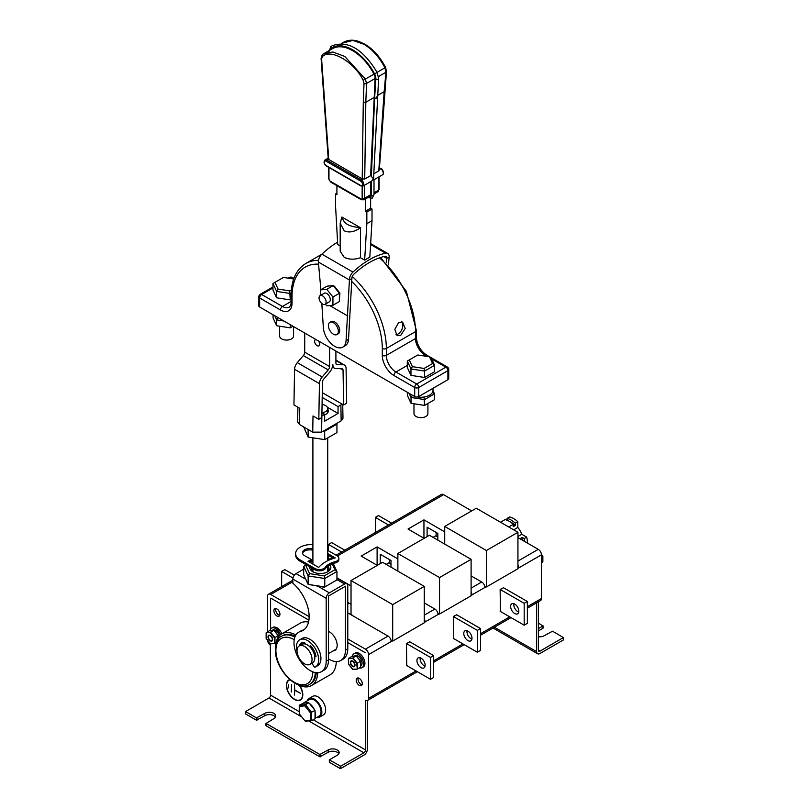 <?xml version="1.0" encoding="UTF-8"?>
<svg xmlns="http://www.w3.org/2000/svg" width="809" height="809" viewBox="0 0 809 809"><rect width="100%" height="100%" fill="white"/><g stroke="black" fill="none" stroke-linecap="round" stroke-linejoin="round"><path stroke-width="1.21" d="M538.4 601.815L538.4 650.163L540.038 651.114L563.377 637.553L552.547 631.212L544.204 635.732A6.432 3.711 0 0 1 538.4 636.744M542.95 628.006L542.95 625.964L538.4 628.593M542.95 625.964L538.4 623.051M542.95 628.3L538.4 630.919M563.276 639.737L563.276 637.704M536.63 602.836L536.63 651.619A4.642 2.68 120 0 0 537.591 653.753A4.642 2.68 120 0 0 539.916 653.52L563.276 640.03M540.038 651.114A2.326 1.345 -60 0 1 538.885 651.225A2.326 1.345 -60 0 1 538.4 650.163M289.804 679.58A11.609 6.705 -120 0 0 288.783 679.985A11.609 6.705 -120 0 0 286.386 685.304A11.609 6.705 -120 0 0 291.452 696.984A11.609 6.705 -120 0 0 300.392 700.088A11.609 6.705 -120 0 0 302.799 694.779A11.609 6.705 -120 0 0 299.704 685.587M288.914 679.914A11.609 6.705 -120 0 0 286.639 685.152A11.609 6.705 -120 0 0 286.639 685.304M294.719 699.3A11.609 6.705 -120 0 0 300.513 700.018M290.047 679.793A11.245 6.492 -120 0 0 289.217 680.157A11.245 6.492 -120 0 0 289.096 680.227M290.128 679.863A11.245 6.492 -120 0 0 288.965 680.298A11.245 6.492 -120 0 0 286.639 685.445A11.245 6.492 -120 0 0 291.543 696.771A11.245 6.492 -120 0 0 300.21 699.785A11.245 6.492 -120 0 0 302.546 694.628A11.245 6.492 -120 0 0 299.36 685.445M357.972 679.105A4.288 2.478 -120 0 0 362.068 684.748A4.288 2.478 -120 0 1 361.006 684.353A4.288 2.478 -120 0 1 358.165 677.982A4.288 2.478 -120 0 0 357.972 679.105M356.203 680.126A4.288 2.478 -120 0 0 358.074 684.434A4.288 2.478 -120 0 0 361.38 685.587A4.288 2.478 -120 0 0 362.27 683.625A4.288 2.478 -120 0 0 360.399 679.307A4.288 2.478 -120 0 0 357.093 678.164A4.288 2.478 -120 0 0 356.203 680.126M275.647 609.703A4.288 2.478 -120 0 0 279.752 615.346A4.288 2.478 -120 0 1 278.68 614.951A4.288 2.478 -120 0 1 275.849 608.59A4.288 2.478 -120 0 0 275.647 609.703M273.887 610.724A4.288 2.478 -120 0 0 275.748 615.042A4.288 2.478 -120 0 0 279.054 616.185A4.288 2.478 -120 0 0 279.944 614.223A4.288 2.478 -120 0 0 278.074 609.915A4.288 2.478 -120 0 0 274.767 608.762A4.288 2.478 -120 0 0 273.887 610.724M338.819 753.755A6.432 3.711 0 0 0 337.262 752.289A6.432 3.711 0 0 0 328.171 752.289L319.838 756.809L319.838 754.484L328.171 749.963A6.432 3.711 180 0 1 337.262 749.963A6.432 3.711 180 0 1 339.153 752.582A6.432 3.711 180 0 1 337.262 755.212L329.334 759.873L340.67 766.214L363.908 752.805L308.633 720.89M275.434 717.158A6.432 3.711 0 0 0 273.887 715.702A6.432 3.711 0 0 0 264.796 715.702L256.453 720.222L256.453 717.886L264.796 713.366A6.432 3.711 180 0 1 273.887 713.366A6.432 3.711 180 0 1 275.768 715.995A6.432 3.711 180 0 1 273.887 718.614L266.05 723.428L319.838 754.484M301.797 716.946L268.962 697.985L245.623 711.546L256.453 717.886M329.435 760.025L329.435 762.351L340.174 768.55L340.174 766.214M266.05 723.428L266.05 725.764L319.838 756.809M245.724 711.687L245.724 714.023L256.453 720.222M340.67 766.214L340.67 768.55L364.03 755.06A4.642 2.68 120 0 0 367.316 749.377L367.316 700.533M347.779 612.858L388.027 636.096A4.46 2.579 60 0 1 391.182 641.567L368.58 654.612L368.58 698.349A4.46 2.579 -120 0 1 367.65 700.392A4.46 2.579 -120 0 1 365.547 700.24L365.547 749.963A2.326 1.345 -60 0 1 363.908 752.805M270.6 598.336L270.6 629.149L270.6 598.336M275.97 642.821L274.453 643.246L274.959 643.408L274.959 637.603L274.453 643.246L270.348 643.61L270.6 695.143L299.259 711.687M268.962 697.985A2.326 1.345 120 0 0 270.6 695.143M270.853 598.185L308.896 620.159L270.853 598.185M347.779 642.599L365.294 652.711L347.779 642.599M300.341 699.704A11.245 6.492 -120 0 0 300.463 699.633A11.245 6.492 -120 0 0 302.799 694.628M288.146 687.994L288.398 684.788M291.311 692.008L291.564 684.424M294.719 689.966L294.466 695.073L294.466 684.869L294.719 689.966L300.645 693.394L294.719 690.259L300.645 693.394M541.433 562.751L542.758 561.982L542.758 556.177L541.433 556.946M541.423 554.509L542.758 556.056L541.413 554.377M354.625 664.927A2.771 1.598 60 0 1 354.049 666.191A2.771 1.598 60 0 1 351.925 665.453A2.771 1.598 60 0 1 350.712 662.662A2.771 1.598 60 0 1 351.288 661.398A2.771 1.598 60 0 1 353.422 662.136A2.771 1.598 60 0 1 354.625 664.927M354.423 656.089L355.07 655.705A5.805 3.347 60 0 1 359.54 657.262A5.805 3.347 60 0 1 362.078 663.107A5.805 3.347 60 0 1 360.875 665.756L360.662 665.878M352.39 656.261A8.039 4.642 60 0 1 353.958 653.773A8.039 4.642 60 0 1 360.147 655.927A8.039 4.642 60 0 1 363.656 664.017A8.039 4.642 60 0 1 361.987 667.698A8.039 4.642 60 0 1 359.327 667.89M353.958 653.773L355.222 653.045A8.039 4.642 60 0 1 361.411 655.199A8.039 4.642 60 0 1 364.92 663.289A8.039 4.642 60 0 1 363.251 666.96L361.987 667.698M356.769 663.431L357.275 663.259L352.926 657.838L356.203 655.947L360.561 661.368L360.561 667.172L357.275 669.073L357.275 663.259L360.561 661.246L356.456 656.139L351.844 656.332L348.568 658.688L352.673 658.324L356.769 663.431L357.275 669.073L352.673 669.265L357.052 669.094M352.673 669.265L348.568 664.037M348.568 664.159L348.568 658.233L352.673 658.324M272.299 639.262A2.771 1.598 60 0 1 271.733 640.536A2.771 1.598 60 0 1 269.599 639.788A2.771 1.598 60 0 1 268.386 637.007A2.771 1.598 60 0 1 268.962 635.743A2.771 1.598 60 0 1 271.096 636.481A2.771 1.598 60 0 1 272.299 639.262M270.075 630.605A8.039 4.642 60 0 1 271.632 628.118A8.039 4.642 60 0 1 280.571 634.65M271.632 628.118L272.896 627.39A8.039 4.642 60 0 1 281.805 633.831M272.097 630.423L272.744 630.049A5.805 3.347 60 0 1 279.489 635.621M270.348 643.61L266.242 638.503L266.242 632.567L270.348 632.668L266.242 632.567L269.528 630.676L273.887 630.292L278.235 635.581L274.959 637.603L270.6 632.183L273.887 630.292L278.235 635.702L278.235 637.158M269.528 630.676L270.034 630.848L269.528 630.676M509.458 521.411A16.605 9.587 60 0 1 511.187 522.27A16.605 9.587 60 0 1 515.293 525.496L513.27 526.659L513.27 524.343L508.73 526.972M507.091 518.438A19.285 11.134 60 0 1 511.187 520.076A19.285 11.134 60 0 1 515.293 523.18L517.821 521.724A19.285 11.134 -120 0 0 513.715 518.62A19.285 11.134 -120 0 0 509.609 516.981L507.091 518.438L507.091 520.227M500.528 522.23L505.069 519.611A19.285 11.134 60 0 1 509.174 521.249A19.285 11.134 60 0 1 513.27 524.343M527.337 543.031A19.285 11.134 -120 0 0 526.72 537.136L524.192 538.592A19.285 11.134 60 0 1 524.707 541.514M522.179 539.765L520.177 538.602L522.189 537.439A16.605 9.587 60 0 1 522.786 540.412M524.192 538.592L522.189 537.439M526.72 537.136L521.754 534.274L517.942 536.468M521.754 534.274A12.772 7.372 -120 0 0 517.821 527.448L513.695 529.834M517.821 527.448L517.821 521.724M515.293 525.496L515.293 523.18M467.026 630.717A5.805 3.347 -120 0 0 471.04 638.756A5.805 3.347 -120 0 0 471.9 639.15M467.885 631.101A5.805 3.347 -120 0 0 464.983 630.818A5.805 3.347 -120 0 0 464.093 635.469A5.805 3.347 -120 0 0 467.885 640.576A5.805 3.347 -120 0 0 470.787 640.87A5.805 3.347 -120 0 0 471.677 636.218A5.805 3.347 -120 0 0 467.885 631.101M453.303 638.352L477.35 652.246L477.35 630.373L453.303 616.488L453.556 638.503M477.35 652.246L480.506 650.416L480.506 628.553L456.458 614.668M477.35 630.373L480.506 628.553M341.641 552.021L328.494 544.427L328.494 550.808M328.494 555.328L328.494 559.616M344.796 550.201L331.65 542.606L328.494 544.427M388.482 524.97L375.336 517.386L375.336 532.565M391.637 523.15L378.491 515.566L375.336 517.386M513.867 603.666A5.805 3.347 -120 0 0 517.881 611.715A5.805 3.347 -120 0 0 518.741 612.1M514.726 604.06A5.805 3.347 -120 0 0 511.824 603.767A5.805 3.347 -120 0 0 510.934 608.419A5.805 3.347 -120 0 0 514.726 613.535A5.805 3.347 -120 0 0 517.629 613.819A5.805 3.347 -120 0 0 518.518 609.167A5.805 3.347 -120 0 0 514.726 604.06M500.144 611.311L524.192 625.195L524.192 603.332L500.144 589.437L500.397 611.452M524.192 625.195L527.357 623.375L527.357 601.502L503.299 587.617M524.192 603.332L527.357 601.502M420.184 657.757A5.805 3.347 -120 0 0 424.199 665.797A5.805 3.347 -120 0 0 425.049 666.191M421.044 658.142A5.805 3.347 -120 0 0 418.142 657.859A5.805 3.347 -120 0 0 417.252 662.51A5.805 3.347 -120 0 0 421.044 667.627A5.805 3.347 -120 0 0 423.946 667.91A5.805 3.347 -120 0 0 424.836 663.259A5.805 3.347 -120 0 0 421.044 658.142M406.462 665.403L430.509 679.287L430.509 657.414L406.462 643.529L406.715 665.544M430.509 679.287L433.664 677.467L433.664 655.593L409.617 641.709M430.509 657.414L433.664 655.593M292.969 578.01L281.643 571.467L281.643 586.656M294.324 575.148L284.808 569.647L281.643 571.467M347.779 602.432L349.073 603.18A31.248 18.041 60 0 1 351.025 604.414M351.025 585.938L336.938 577.808M397.866 558.898L377.105 546.904L361.188 556.086L377.287 565.39M377.105 565.279L377.105 546.904M380.26 563.671L380.26 554.266L390.99 560.465L390.99 567.17M444.717 531.857L423.946 519.863L408.039 529.046L424.128 538.339M423.946 538.228L423.946 519.863M427.101 536.63L427.101 527.225L437.831 533.424L437.831 540.129M267.577 640.273A4.46 2.579 -120 0 0 270.6 645.42L270.6 643.822L274.736 643.428M517.942 568.373L518.832 567.867A4.46 2.579 -120 0 0 517.942 564.824M517.942 537.611L538.278 549.351A4.46 2.579 60 0 1 541.433 554.812L541.433 598.559A4.46 2.579 60 0 1 540.503 600.602L527.357 608.196M471.101 575.887L481.709 582.005A4.46 2.579 60 0 1 484.864 587.476L486.067 586.778M471.101 595.414L471.991 594.908A4.46 2.579 -120 0 0 471.101 591.864M424.26 602.927L434.868 609.046A4.46 2.579 60 0 1 438.023 614.516L439.226 613.829M424.26 622.465L425.14 621.949A4.46 2.579 -120 0 0 424.26 618.915M503.552 587.769L500.144 589.437M456.711 614.81L453.303 616.488M409.87 641.85L406.462 643.529M391.182 641.567L392.375 640.87M267.567 631.809L267.567 596.294A4.46 2.579 -120 0 1 268.497 594.251L292.848 580.184M336.119 555.207L441.35 494.451A4.46 2.579 60 0 1 443.575 494.673L471.667 510.894M292.848 581.701L270.722 594.473L309.139 616.65M347.779 638.958L365.425 649.142L388.027 636.096M270.722 594.473A4.46 2.579 -120 0 0 268.497 594.251M368.58 654.612A4.46 2.579 -120 0 0 365.425 649.142M438.023 614.516L425.14 621.949L424.26 621.443M484.864 587.476L471.991 594.908L471.101 594.403M541.433 554.812L518.832 567.867L517.942 567.352M436.132 532.433L436.132 536.296M389.281 559.484L389.281 563.347M437.79 613L439.54 614.011L471.101 595.788L471.101 559.332L429.437 535.275L397.866 553.508L397.866 571.144M439.54 614.011L439.54 577.555L471.101 559.332M439.54 577.555L397.866 553.508M484.631 585.949L486.381 586.96L517.942 568.737L517.942 532.292L476.279 508.234L444.717 526.457L444.717 544.103M486.381 586.96L486.381 550.514L517.942 532.292M486.381 550.514L444.717 526.457M390.939 640.04L392.699 641.052L392.699 604.606L351.025 580.549L351.025 614.082A24.472 14.127 60 0 1 352.785 615.75M392.699 641.052L424.26 622.829L424.26 586.383L382.596 562.326L351.025 580.549M392.699 604.606L424.26 586.383M295.892 634.964A29.822 17.211 -120 0 0 281.704 633.892A29.822 17.211 -120 0 0 275.535 646.917M308.542 622.06A29.822 17.211 -120 0 0 300.26 623.173L281.704 633.892M297.156 684.363A29.822 17.211 -120 0 0 311.516 685.536A29.822 17.211 -120 0 0 317.684 672.704M311.516 685.536L330.082 674.827A29.822 17.211 -120 0 0 336.251 661.59M312.041 659.477A10.628 6.138 -120 0 0 307.41 648.788A10.628 6.138 -120 0 0 299.219 645.936A10.628 6.138 -120 0 0 297.014 650.8A10.628 6.138 -120 0 0 301.656 661.499A10.628 6.138 -120 0 0 309.847 664.341A10.628 6.138 -120 0 0 312.041 659.477M309.847 664.341L312.618 662.733A10.628 6.138 -120 0 0 314.822 657.879A10.628 6.138 -120 0 0 310.181 647.18A10.628 6.138 -120 0 0 302 644.338L299.219 645.936M315.54 654.319L315.449 654.289A8.039 4.642 -120 0 0 315.358 653.753M304.791 642.74A10.628 6.138 -120 0 0 304.518 642.882A10.628 6.138 -120 0 0 303.415 643.873M312.092 663.046L313.386 665.807A1.79 1.031 -120 0 0 315.277 667.081A15.715 9.071 -120 0 0 315.419 667A15.715 9.071 -120 0 0 318.675 659.81A15.715 9.071 -120 0 0 311.809 643.994A15.715 9.071 -120 0 0 299.704 639.777A15.715 9.071 -120 0 0 296.448 646.978A15.715 9.071 -120 0 0 297.034 651.427M315.55 666.919L317.553 665.767A15.715 9.071 -120 0 0 317.694 665.686A15.715 9.071 -120 0 0 320.94 658.496A15.715 9.071 -120 0 0 314.084 642.68A15.715 9.071 -120 0 0 301.979 638.473L299.704 639.777M299.31 645.885A12.145 7.008 60 0 1 301.494 642.872A12.145 7.008 60 0 1 304.7 642.386L305.114 643.974M301.585 644.571A12.145 7.008 60 0 1 302.738 642.407M310.595 647.635L311.647 647.028M309.958 646.947L310.423 645.693A12.145 7.008 60 0 1 316.036 656.726L314.691 656.2M314.428 654.875L315.449 654.289M322.073 404.449A7.412 4.278 180 0 1 327.726 408.596A7.412 4.278 180 0 1 325.552 411.629A7.412 4.278 180 0 1 321.982 412.772M293.991 642.639A22.763 13.146 -120 0 0 303.921 665.554A22.763 13.146 -120 0 0 321.466 671.652A22.763 13.146 -120 0 0 326.189 661.226L326.189 598.316L292.848 579.072L292.848 583.158A30.327 17.505 60 0 1 308.35 609.501A30.327 17.505 60 0 1 302.859 630.474A30.327 17.505 60 0 1 300.483 631.465A22.763 13.146 -120 0 0 298.703 632.213A22.763 13.146 -120 0 0 293.991 642.639M321.466 671.652L323.802 670.297A22.763 13.146 -120 0 0 328.525 659.881L328.525 596.021L345.443 586.252L345.443 650.112A22.763 13.146 60 0 1 340.72 660.528A22.763 13.146 60 0 1 328.525 658.91M328.525 631.354A11.073 6.391 60 0 1 337.171 645.339A11.073 6.391 60 0 1 334.875 650.406A11.073 6.391 60 0 1 333.096 650.911M340.72 660.528L343.056 659.183A22.763 13.146 -120 0 0 347.779 648.757L347.779 585.847A4.46 2.579 120 0 0 346.849 583.805A4.46 2.579 120 0 0 344.614 584.027L336.938 579.598M304.518 642.366A11.073 6.391 -120 0 0 303.031 643.934M303.982 629.715A30.327 17.505 60 0 1 302.819 630.12A22.763 13.146 -120 0 0 301.039 630.868L298.703 632.213M318.008 586.303L329.344 592.845L344.614 584.027M329.344 592.845A4.46 2.579 120 0 0 326.189 598.316M292.848 579.072A4.46 2.579 -60 0 1 296.003 573.601L303.688 569.172M329.9 564.915A10.537 6.078 180 0 1 327.766 571.741A10.537 6.078 180 0 1 312.861 571.741L312.861 571.741A10.537 6.078 180 0 1 309.827 566.856M312.092 563.64A10.537 6.078 180 0 1 312.901 563.125M311.718 567.948A8.747 5.056 0 0 0 311.566 568.899A8.747 5.056 0 0 0 313.558 572.115M312.901 561.011L310.211 562.558M306.298 564.824L305.671 565.178L309.594 573.632L324.237 575.897L334.956 569.708L332.246 563.873M324.237 587.263L308.138 584.391L324.773 586.96L336.938 579.932L336.938 571.478L324.773 578.506L324.773 586.96L324.237 587.263M303.688 566.33L303.688 574.784L308.138 584.391L308.138 575.927L303.688 566.33L305.671 565.178M324.237 575.897L324.773 578.506L308.138 575.927L309.594 573.632M333.247 563.519L336.938 571.478L334.956 569.708M327.069 572.115A8.747 5.056 0 0 0 329.061 568.899A8.747 5.056 0 0 0 327.756 566.239L327.726 571.589M303.688 426.919L308.138 437.062L324.773 439.631L308.138 437.062L308.138 429.488M324.611 430.398L324.773 439.631L336.938 432.603L336.938 424.149L324.773 431.177L323.57 430.995M336.625 423.461L336.938 424.149L336.342 423.623M312.901 544.629A15.624 9.02 0 0 0 295.598 553.599A15.624 9.02 0 0 0 300.179 559.97L314.883 568.464A6.432 3.711 0 0 0 323.974 568.464L324.793 567.989A18.971 10.952 180 0 1 336.16 561.426L336.979 560.961A6.432 3.711 0 0 0 338.86 558.331A6.432 3.711 0 0 0 336.979 555.712L327.726 550.363M312.901 548.977A7.23 4.176 0 0 0 302.475 552.719A7.23 4.176 0 0 0 304.599 555.672L311.222 559.494L308.067 561.325L318.675 567.443A35.808 20.67 180 0 1 335.209 557.897L327.726 553.568M295.598 553.599L295.598 554.903A15.624 9.02 0 0 0 300.179 561.284L314.883 569.779A6.432 3.711 0 0 0 323.974 569.779L324.793 569.303A18.971 10.952 180 0 1 336.16 562.74L336.979 562.265A6.432 3.711 0 0 0 338.86 559.646L338.86 558.331M312.901 550.282A7.23 4.176 0 0 0 302.566 553.376M311.222 559.494L311.222 560.809L309.2 561.982M333.712 558.341L327.726 554.883M324.793 567.989L324.793 569.303M336.16 561.426L336.16 562.74M273.058 314.762L273.058 317.937L276.688 325.754L290.229 327.847L276.688 325.754L276.688 319.919L274.747 315.732M292.979 326.26L290.229 327.847L290.229 324.672M283.939 321.042L276.688 319.919L278.114 317.674A12.054 6.957 180 0 1 278.033 317.634M407.402 392.325L407.402 395.5L411.033 403.317L424.573 405.41L411.033 403.317L411.033 397.482L409.091 393.295M424.047 397.027L424.573 405.41L434.484 399.686L434.484 393.852L424.573 399.575L411.033 397.482L412.448 395.237A12.054 6.957 180 0 1 412.378 395.197M432.987 390.616L434.484 393.852L432.562 392.153M401.557 321.77A7.321 4.581 -64.5 0 1 402.427 327.999A7.321 4.581 -64.5 0 1 398.068 334.036A7.321 4.581 -64.5 0 1 395.945 334.714M398.736 322.356L402.619 322.093L405.198 328.474L400.758 335.32L397.148 335.705L394.812 329.405L398.736 322.356M377.479 95.523L384.154 91.67L385.944 72.254L384.922 67.825C379.35 57.176 372.322 49.309 363.838 44.212L352.876 40.45L342.177 43.15M344.179 257.302L340.184 251.235L340.184 223.294L341.904 217.024L360.46 227.744L360.46 257.697C354.534 259.78 349.104 259.649 344.179 257.302M344.179 230.798L340.184 223.304L341.904 217.024C344.351 224.022 348.335 226.328 360.46 227.744C354.433 231.971 349.003 232.992 344.179 230.798M322.589 295.902A4.996 2.882 60 0 1 325.855 300.301A4.996 2.882 60 0 1 325.087 304.315A4.996 2.882 60 0 1 322.589 304.063A4.996 2.882 60 0 1 319.322 299.654A4.996 2.882 60 0 1 320.091 295.649A4.996 2.882 60 0 1 322.589 295.902M325.087 304.315L329.253 301.909A4.996 2.882 -120 0 0 330.021 297.904A4.996 2.882 -120 0 0 326.755 293.495A4.996 2.882 -120 0 0 324.257 293.242L320.091 295.649M339.376 299.997L339.901 293.161L334.42 286.224L333.247 285.678M338.364 331.326A7.048 4.075 -120 0 0 335.29 324.227A7.048 4.075 -120 0 0 329.86 322.336A7.048 4.075 -120 0 0 328.393 325.572A7.048 4.075 -120 0 0 331.478 332.671A7.048 4.075 -120 0 0 336.908 334.552A7.048 4.075 -120 0 0 338.364 331.326M329.86 322.336L331.184 321.577A7.048 4.075 60 0 1 336.615 323.469A7.048 4.075 60 0 1 339.699 330.568A7.048 4.075 60 0 1 338.233 333.793L336.908 334.552M386.257 262.753L386.722 258.435A939.664 542.515 -60 0 1 386.722 258.293A3.661 2.114 120 0 0 385.974 256.463A3.661 2.114 120 0 0 384.912 256.332A73.69 42.543 120 0 0 369.298 262.581A73.69 42.543 120 0 0 353.695 274.362A3.661 2.114 120 0 0 351.885 278.407A939.664 542.515 -60 0 1 351.885 278.549L348.537 339.315A16.119 9.303 60 0 1 345.231 345.726L342.763 347.142A16.119 9.303 -120 0 0 346.07 340.741L349.427 279.965A7.139 4.126 -60 0 1 352.957 272.077A77.168 44.556 -60 0 1 369.298 259.74A77.168 44.556 -60 0 1 385.65 253.197A7.139 4.126 -60 0 1 387.713 253.45A7.139 4.126 -60 0 1 389.18 257.009L388.35 264.927M293.566 326.603L293.566 336.069A6.968 4.025 180 0 1 289.268 339.78A6.968 4.025 180 0 1 281.674 338.91A6.968 4.025 180 0 1 279.641 336.069L279.641 326.603M427.91 403.489L427.91 413.632A6.968 4.025 180 0 1 423.613 417.343A6.968 4.025 180 0 1 416.018 416.473A6.968 4.025 180 0 1 413.975 413.632L413.975 404.166M432.997 388.3L432.997 390.302A12.054 6.957 180 0 1 417.454 396.966M315.935 339.517A3.57 2.063 -120 0 0 315.368 339.679A3.57 2.063 -120 0 0 314.63 341.317A3.57 2.063 -120 0 0 316.188 344.907A3.57 2.063 -120 0 0 318.938 345.868A3.57 2.063 -120 0 0 319.686 344.229A3.57 2.063 -120 0 0 318.382 340.923M324.672 414.835A8.039 4.642 0 0 0 325.997 414.218A8.039 4.642 0 0 0 328.353 410.932A8.039 4.642 0 0 0 327.726 409.142M360.46 257.697L364.647 260.114L369.824 257.131L372.019 220.705L372.019 209.046L370.633 208.237L370.633 198.559M362.21 178.9L363.292 102.217L365.82 102.258L364.728 179.032L362.21 178.9L328.363 159.231L326.816 160.131L361.289 180.033A3.57 2.063 60 0 1 363.615 183.178A3.57 2.063 60 0 1 363.069 186.04L371.725 181.044L373.505 178.86L371.361 176.483L374.607 98.111L376.873 98.182L376.873 96.797L376.873 98.182M373.505 178.86L373.536 179.911M370.502 181.742L370.502 194.827A3.57 2.063 -120 0 1 369.764 196.466L363.959 199.813A3.57 2.063 60 0 0 364.697 198.185L370.502 194.827M371.361 176.483A3.57 2.063 -120 0 0 370.613 175.634L375.103 78.513A6.25 3.61 -120 0 0 374.011 74.125A40.359 23.309 60 0 0 332.459 48.671L323.782 53.687L332.893 51.998L344.745 56.438L365.375 79.11L366.538 83.458L365.82 102.258L373.849 97.616M373.566 178.819L378.602 78.463A1.608 0.991 -176.2 0 1 378.137 79.11A1.608 0.991 3.8 0 1 375.861 79.019A7.321 4.227 -120 0 0 375.882 78.584A7.321 4.227 -120 0 0 374.577 73.872A41.431 23.926 -120 0 0 330.699 48.54A7.321 4.227 -120 0 0 329.566 50.34M320.88 289.693L318.362 262.035A7.139 4.126 -60 0 1 321.891 254.147A77.168 44.556 -60 0 1 337.586 242.194M340.184 245.987L337.717 244.571L335.533 205.617L335.533 193.948L336.918 193.149M364.647 260.114L366.841 223.699L366.841 212.029L365.456 211.23L365.456 198.953M336.918 185.665L336.918 194.757L335.533 193.948M333.086 285.617L330.032 285.89M291.23 292.939L290.259 293.495L276.617 291.392L272.957 283.514L272.957 289.925L276.617 297.803L290.259 299.917L291.189 299.37M424.068 368.449L432.593 363.524L429.478 356.799L417.818 354.999L409.293 359.924L412.418 366.649L424.068 368.449L424.604 371.058L410.962 368.955L407.301 361.077L407.301 367.488L410.962 375.366L424.604 377.479L434.585 371.705L434.585 365.294L424.604 371.058L424.604 377.479M342.733 404.439L342.976 418.263L341.145 420.852L340.872 404.965L342.035 404.035L343.643 404.965L346.677 403.216L346.07 368.277A7.139 4.126 120 0 0 344.594 365.122A7.139 4.126 120 0 0 343.319 364.788L335.907 360.501M341.145 420.852L321.577 432.148L312.739 432.148L313.012 415.947L318.827 419.305L319.434 383.648L294.557 369.288A7.139 4.126 -60 0 1 297.308 362.634L303.345 355.566A3.57 2.063 120 0 0 304.72 352.178L304.72 333.045M294.557 369.288L293.95 404.945L299.755 408.292L299.482 424.492L312.739 432.148M299.482 424.492L297.651 421.904L297.904 407.22M297.308 362.634L322.174 376.994L328.221 369.925L303.345 355.566M304.72 352.178L329.597 366.538L329.597 347.405M335.907 351.045L335.907 362.897A3.57 2.063 -60 0 0 336.645 364.535A3.57 2.063 -60 0 0 337.282 364.697L343.319 364.788M329.597 366.538A3.57 2.063 -60 0 1 328.221 369.925M322.174 376.994A7.139 4.126 120 0 0 319.434 383.648M318.827 419.305L321.851 417.555L321.577 432.148M343.643 404.965L343.036 370.097A2.862 1.648 120 0 0 342.45 368.833A2.862 1.648 120 0 0 341.944 368.702L335.897 368.611A7.857 4.541 -60 0 1 334.501 368.247A7.857 4.541 -60 0 1 332.873 364.647L332.62 364.788A7.857 4.541 -60 0 1 329.607 372.241L323.56 379.31A2.862 1.648 120 0 0 322.457 381.969L321.851 417.555M340.872 404.965L338.051 406.593L338.051 413.45L324.672 421.176L324.672 414.319L321.881 415.927M321.931 412.742L324.672 414.319M322.194 397.441L338.051 406.593M322.083 404.227L322.609 404.53M327.362 407.271L338.051 413.45M322.275 392.638L342.035 404.035M318.584 264.169A63.84 36.86 -120 0 0 292.029 296.337L292.029 303.264A16.423 9.486 60 0 1 280.42 309.968L259.649 297.975L259.649 307.016L414.693 396.531L414.693 387.491L393.922 375.507A16.423 9.486 60 0 1 382.303 355.384L382.303 348.457A63.84 36.86 -120 0 0 351.814 281.542M418.738 396.531L447.903 379.694L447.903 370.653L418.738 387.491L418.738 396.531A2.862 1.648 180 0 1 414.693 396.531M407.301 365.446L395.945 372.009L416.716 383.992L445.88 367.155A2.862 1.648 -120 0 1 447.903 370.653A2.862 1.648 180 0 0 448.742 369.491L448.742 378.531A2.862 1.648 180 0 1 447.903 379.694M259.649 307.016A2.862 1.648 180 0 1 258.809 305.853L258.809 296.812A2.862 1.648 180 0 0 259.649 297.975A2.862 1.648 120 0 1 261.661 294.476L282.432 306.469L291.189 301.413M412.418 366.649L410.962 368.955L410.962 375.366M429.478 356.799L430.934 357.416L434.585 365.294L432.593 363.524M293.697 279.014L283.484 277.436L274.949 282.361L278.074 289.086L276.617 291.392L276.617 297.803M278.074 289.086L289.723 290.886L290.259 299.917M289.723 290.886L291.422 289.905M272.957 283.514L274.949 282.361M407.301 361.077L409.293 359.924M321.82 303.527L323.347 327.615A16.119 9.303 -120 0 0 330.75 343.238A16.119 9.303 -120 0 0 342.763 347.142M389.18 257.009L386.722 258.435M351.885 278.549L349.427 279.965L318.362 262.035M325.39 304.133L326.755 305.822L332.944 305.276L339.376 301.555L339.376 293.303L333.197 285.607L327.008 286.164L320.566 289.875L320.566 295.376M332.944 305.276L332.944 297.024L339.376 293.303M332.944 297.024L326.755 289.329L333.197 285.607M326.755 289.329L320.566 289.875M366.841 223.699L372.019 220.705M366.841 212.029L372.019 209.046M365.456 211.23L370.633 208.237M374.193 173.561L378.774 170.921L384.154 91.67M379.188 169.698L378.774 170.921L379.188 169.698M364.728 179.032L370.613 175.634M328.363 159.231L328.778 158.271M363.292 102.217L364.02 83.398L363.16 80.313C354.352 61.868 330.375 48.024 322.306 56.721A1.79 1.476 -126.2 0 1 322.619 54.436L323.782 53.687M322.306 56.721L321.598 58.905L328.767 159.595M390.99 564.328L388.654 562.983L386.196 564.399M437.831 537.287L435.495 535.932L433.037 537.358M295.214 636.228A27.86 16.079 -120 0 0 282.685 635.591L281.674 636.177A27.86 16.079 60 0 1 294.85 637.138M315.277 672.522A27.86 16.079 60 0 1 309.523 684.424L310.535 683.838A27.86 16.079 -120 0 0 316.258 672.663M304.821 705.883L299.259 706.378L299.259 713.791L304.821 720.698L310.373 720.202L310.373 712.8L304.821 705.883L305.448 704.679L311.637 712.375L311.637 720.627L315.045 718.655L315.045 717.664A9.556 5.511 -120 0 0 315.611 714.863A9.556 5.511 -120 0 0 315.045 711.404L314.296 709.483A9.556 5.511 -120 0 0 309.604 703.638L308.108 702.778A9.556 5.511 -120 0 0 304.083 702.687A9.556 5.511 -120 0 0 303.415 703.203L299.259 705.236L305.448 704.679L308.856 702.708M315.045 718.422L319.059 716.096A9.556 5.511 -120 0 0 321.042 711.728A9.556 5.511 -120 0 0 316.875 702.111A9.556 5.511 -120 0 0 309.513 699.552L304.083 702.687M316.632 717.502A10.709 6.189 -120 0 0 319.646 717.108A10.709 6.189 -120 0 0 321.861 712.203A10.709 6.189 -120 0 0 317.189 701.423A10.709 6.189 -120 0 0 308.927 698.551A10.709 6.189 -120 0 0 307.086 700.958M319.646 717.108L323.428 714.913A10.709 6.189 -120 0 0 325.653 710.009A10.709 6.189 -120 0 0 320.971 699.229A10.709 6.189 -120 0 0 312.719 696.357L308.927 698.551M308.108 702.778L303.415 703.203M314.296 709.483L309.604 703.638M315.045 717.664L315.045 711.404M310.373 712.8L315.045 710.413M310.373 720.202L311.637 720.627L305.448 721.183L304.821 720.698M299.259 706.378L299.259 705.236M494.38 627.228L536.63 651.619M313.184 719.727L365.547 749.963M264.796 713.366L264.796 715.702M256.959 717.886L256.959 720.222M328.171 749.963L328.171 752.289M320.344 754.484L320.344 756.809M352.673 661.095A3.307 1.911 -120 0 0 350.337 662.45A3.307 1.911 -120 0 0 352.673 666.495A3.307 1.911 -120 0 0 355.009 665.15A3.307 1.911 -120 0 0 352.673 661.095A2.943 1.699 60 0 0 351.45 661.095L352.744 661.266C354.929 663.977 355.475 665.625 354.393 666.201A2.943 1.699 60 0 1 353.624 666.323M350.964 661.711A2.943 1.699 60 0 1 351.45 661.095M354.999 664.988A2.943 1.699 60 0 1 354.393 666.201M270.348 635.439A3.307 1.911 -120 0 0 268.012 636.784A3.307 1.911 -120 0 0 270.348 640.829A3.307 1.911 -120 0 0 272.684 639.484A3.307 1.911 -120 0 0 270.348 635.439M268.639 636.046A2.943 1.699 60 0 1 269.124 635.439A2.943 1.699 60 0 1 270.348 635.459M270.348 632.668L274.453 637.775M272.684 639.332A2.943 1.699 60 0 1 272.077 640.546A2.943 1.699 60 0 1 271.298 640.657M517.942 561.082L538.278 549.351M471.101 588.133L481.709 582.005M424.26 615.174L434.868 609.046M368.58 698.349L416.048 670.944M424.594 666.009L425.129 665.706M433.664 660.771L462.9 643.893M471.435 638.968L471.971 638.655M480.506 633.73L509.741 616.852M518.286 611.917L518.812 611.614M527.357 606.679L541.433 598.559M443.575 494.673L337.404 555.975M333.51 558.22L332.772 558.645M347.779 603.929L349.073 603.18M326.189 661.226L328.525 659.881M345.443 650.112L347.779 648.757M300.483 631.465L302.819 630.12M296.003 573.601L305.741 579.224M300.179 559.97L300.179 561.284M314.883 568.464L314.883 569.779M323.974 568.464L323.974 569.779M336.979 560.961L336.979 562.265M377.075 72.355L385.569 67.44C380.129 56.964 373.182 49.187 364.728 44.121L358.518 41.33C352.866 39.55 347.83 39.894 343.4 42.351L341.327 43.555M292.029 303.264A2.862 1.648 0 0 1 291.189 302.101L291.189 295.174C291.291 280.126 296.165 269.559 305.842 263.471A66.692 38.508 60 0 1 318.483 260.356M291.189 295.174A2.862 1.648 0 0 0 292.029 296.337M370.583 244.5L385.65 253.197M378.561 78.19A1.608 0.991 -176.2 0 1 378.602 78.463L377.136 72.466L374.577 73.872M330.699 48.54A1.608 1.315 -126 0 1 330.982 46.528M374.607 98.111L375.861 79.019M368.277 197.315A4.642 2.68 -120 0 0 371.26 195.262L371.26 181.307M371.26 195.262A1.608 0.93 0 0 0 373.536 195.262A1.608 0.93 180 0 0 374.001 194.605L372.241 198.124L367.792 197.598M376.852 72.567L377.136 72.466C363.059 49.147 348.103 40.228 332.256 45.698L330.891 46.588L328.939 51.634M321.891 254.147L352.957 272.077M329.718 305.559L347.759 315.975M293.04 278.913L290.836 277.639L289.551 278.377M272.957 287.953L261.661 294.476A2.862 1.648 -120 0 0 260.235 294.334A2.862 2.862 0 0 0 258.809 296.812M427.385 356.476L425.109 355.161L423.795 355.92M448.742 369.491A2.862 2.862 0 0 0 447.306 367.013A2.862 1.648 120 0 0 445.88 367.155L431.632 358.933M336.18 364.07L337.282 364.697M340.589 368.682L343.036 370.097M352.269 276.466A66.692 38.508 60 0 1 386.348 348.457L415.513 331.619A66.692 38.508 -120 0 0 379.461 257.879M382.303 348.457A2.862 1.648 180 0 0 386.348 348.457L386.348 355.384L415.513 338.546L415.513 331.619A2.862 1.648 180 0 0 416.352 330.456L416.352 337.383A2.862 1.648 180 0 1 415.513 338.546A13.571 7.837 60 0 0 425.109 355.161A2.862 1.648 120 0 1 426.535 355.02C420.417 350.722 417.019 344.836 416.352 337.383M280.42 309.968A2.862 1.648 120 0 1 282.432 306.469A13.571 7.837 -120 0 0 289.217 307.147C290.441 306.095 291.098 304.417 291.189 302.101M382.303 355.384A2.862 1.648 180 0 0 386.348 355.384A13.571 7.837 -120 0 0 395.945 372.009A2.862 1.648 120 0 0 393.922 375.507M418.738 387.491A2.862 1.648 180 0 1 414.693 387.491A2.862 1.648 120 0 1 416.716 383.992A2.862 1.648 -120 0 1 418.738 387.491M293.9 278.448L292.261 277.497A2.862 1.648 120 0 0 290.836 277.639A2.862 1.648 -120 0 0 289.4 277.497L288.237 278.175M383.79 256.595L386.722 258.293M348.537 339.315L346.07 340.741M379.34 169.607L380.726 168.798L379.441 168.06M374.001 194.018L377.843 191.794A3.57 2.063 -120 0 0 378.582 190.166L378.582 177.08M374.001 192.805L378.582 190.166A1.79 1.031 0 0 0 379.108 189.437L377.843 191.794M379.3 170.143L386.469 71.586A1.79 1.072 5.3 0 1 385.944 72.254L378.511 76.552M382.515 174.815A3.57 2.063 -120 0 0 383.062 171.953A3.57 2.063 -120 0 0 380.726 168.798A0.89 0.516 -60 0 1 381.181 168.757C383.021 169.02 384.447 174.511 382.515 174.815L374.001 179.729M360.652 181.125L326.189 161.224A2.68 1.547 -120 0 0 324.288 162.316A2.68 1.547 -120 0 0 326.189 165.592L360.652 185.494A2.68 1.547 -120 0 0 362.543 184.401A2.68 1.547 -120 0 0 360.652 181.125A0.89 0.516 -60 0 1 361.289 180.033L362.826 179.133M328.191 158.129L325.026 159.949A3.57 2.063 60 0 1 326.816 160.131A0.89 0.516 -60 0 0 326.189 161.224M364.697 185.099L364.697 198.185A1.79 1.031 0 0 1 362.169 198.185L362.169 186.282M328.96 167.503L328.96 179.011A1.79 1.031 -120 0 0 330.224 181.196L360.905 198.913A1.79 1.031 -120 0 0 362.169 198.185M363.16 80.313L374.011 74.125M375.103 78.513L366.538 83.458A1.79 1.133 2.2 0 1 364.02 83.398M328.242 158.928L321.082 58.288A1.79 0.981 -5.1 0 0 321.598 58.905M328.96 179.011A1.79 1.031 180 0 1 328.444 178.283L328.444 167.2M330.224 181.196A1.79 1.031 120 0 0 330.598 182.015L328.444 178.283M360.905 198.913A1.79 1.031 120 0 0 361.279 199.722L330.598 182.015M361.289 185.858A0.89 0.516 -60 0 1 360.652 185.494M326.816 165.956A0.89 0.516 -60 0 1 326.189 165.592M294.213 639.666A26.07 15.047 -120 0 0 275.899 650.385A26.07 15.047 -120 0 0 294.274 682.28A26.07 15.047 -120 0 0 312.77 671.814M537.591 653.753L493.025 628.017M543.051 628.148L543.051 625.822M563.377 637.553L563.377 639.889M329.334 762.209L329.334 759.873M265.949 725.612L265.949 723.276M245.623 711.546L245.623 713.882M542.859 561.79L542.859 556.076L541.393 554.246M354.049 666.191L354.747 665.787M352.835 669.488L357.173 669.104M348.457 658.425L348.457 664.138L352.714 669.437M356.405 655.968L360.662 661.256L360.662 666.98M351.955 656.301L356.294 655.917M351.288 661.398L351.986 660.993M271.733 640.536L272.431 640.131M269.124 635.439L270.418 635.601C272.603 638.311 273.149 639.959 272.077 640.546M270.509 643.833L274.858 643.438M266.141 638.493L270.398 643.782M266.141 632.769L266.141 638.473M274.089 630.312L278.336 635.601L278.347 637.007M269.63 630.646L273.968 630.262M268.962 635.743L269.66 635.338M327.726 560.05L332.206 557.472M367.65 700.392L417.363 671.692M433.664 662.278L464.204 644.652M480.506 635.237L511.045 617.611M328.525 653.561L336.21 649.121M315.419 667L317.694 665.686M312.901 438.185L312.901 564.116M312.901 568.636L312.901 571.589M346.849 583.805L336.938 578.091M327.726 408.596L327.726 412.732M327.726 437.932L327.726 560.718M374.001 179.578L374.001 194.605M335.907 360.106L344.594 365.122M332.337 366.993L334.501 368.247M305.842 263.471L321.729 254.299M292.261 277.497A2.862 2.862 0 0 0 289.4 277.497M272.957 286.993L260.235 294.334M380.604 257.495L406.34 291.27L416.352 330.456M447.306 367.013L431.025 357.608M430.014 357.032L426.535 355.02M370.643 243.59L387.713 253.45M323.772 53.687L322.518 54.506L321.082 58.288M361.279 199.722L363.959 199.813M386.469 71.586L385.569 67.44M379.108 189.437L379.108 176.777M325.026 159.949C323.438 161.861 323.883 163.883 326.371 166.007L360.834 185.908L363.069 186.04M381.181 168.757L379.461 167.766M281.674 636.177C278.347 637.189 276.253 641.679 275.384 649.657C274.676 668.426 296.943 692.605 309.523 684.424"/></g></svg>
